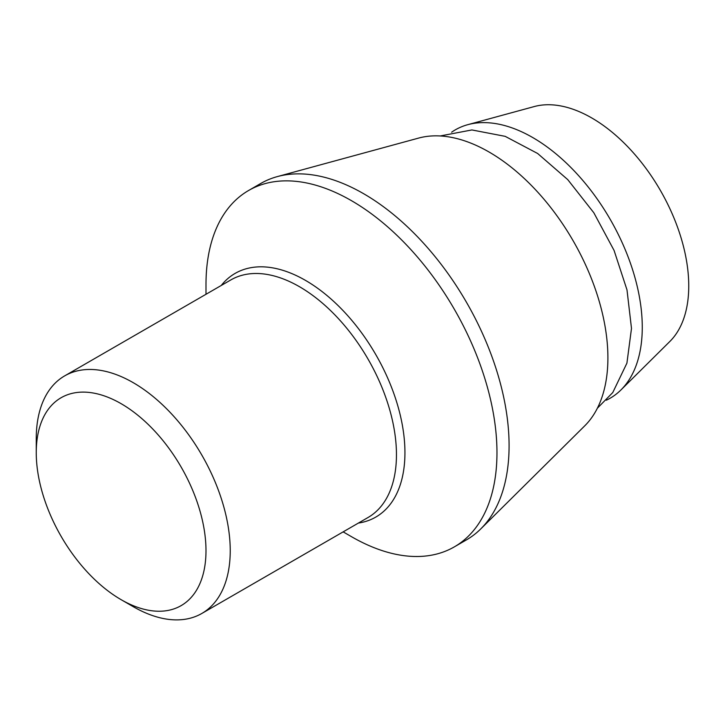 <?xml version="1.0" encoding="UTF-8"?>
<svg xmlns="http://www.w3.org/2000/svg" width="725" height="725" viewBox="0 0 725 725"><rect width="100%" height="100%" fill="white"/><g stroke="black" fill="none" stroke-linecap="round" stroke-linejoin="round"><path stroke-width="1.09" d="M620.953 389.941L669.873 341.448A137.17 79.197 60 0 0 688.75 285.949A137.17 79.197 -120 0 0 635.526 155.277A137.17 79.197 -120 0 0 534.262 106.557L467.797 124.673A154.914 89.438 60 0 1 582.157 179.691A154.914 89.438 60 0 1 642.268 327.274A154.914 89.438 60 0 1 620.953 389.941A154.914 89.438 60 0 1 606.345 400.2M451.621 132.195A154.914 89.438 60 0 1 467.797 124.673M480.766 528.915A205.755 118.791 60 0 0 509.086 445.676A205.755 118.791 -120 0 0 429.245 249.663A205.755 118.791 -120 0 0 277.358 176.592L418.651 138.076A168.028 97.014 60 0 1 542.699 197.744A168.028 97.014 60 0 1 607.903 357.824A168.028 97.014 60 0 1 584.776 425.802L480.766 528.915A205.755 118.791 60 0 1 466.474 539.862L454.348 546.868A205.755 118.791 60 0 1 351.471 536.672L343.152 531.869M277.358 176.592A205.755 118.791 -120 0 0 260.728 183.488L248.602 190.494A205.755 118.791 -120 0 0 205.991 284.68L205.991 294.287M454.348 546.868A205.755 118.791 60 0 0 496.969 452.672A205.755 118.791 -120 0 0 407.151 245.612A205.755 118.791 -120 0 0 248.602 190.494M36.25 438.679L36.25 452.672L36.25 438.679A137.17 79.197 60 0 1 64.661 375.885A137.17 79.197 60 0 1 170.357 412.634A137.17 79.197 60 0 1 230.233 550.674A137.17 79.197 60 0 1 201.822 613.468A137.17 79.197 60 0 1 133.237 606.671L121.12 599.675A120.024 69.292 60 0 1 36.25 452.672L36.25 452.672A120.024 69.292 60 0 1 121.12 403.68A120.024 69.292 60 0 1 205.991 550.674A120.024 69.292 60 0 1 121.12 599.675M358.422 523.06A140.686 81.227 -120 0 0 404.94 452.672A140.686 81.227 -120 0 0 333.02 300.784A140.686 81.227 -120 0 0 221.252 285.469M201.822 613.468L368.046 517.496A137.17 79.197 -120 0 0 396.457 454.702A137.17 79.197 -120 0 0 336.581 316.662A137.17 79.197 -120 0 0 230.876 279.913L64.661 375.885M597.382 408.193L612.77 392.542L626.917 363.143L631.493 328.425L626.998 289.9L614.075 250.442L593.82 212.76L567.748 179.619L537.642 153.492L505.18 136.345L471.912 129.947L440.211 135.956"/></g></svg>
